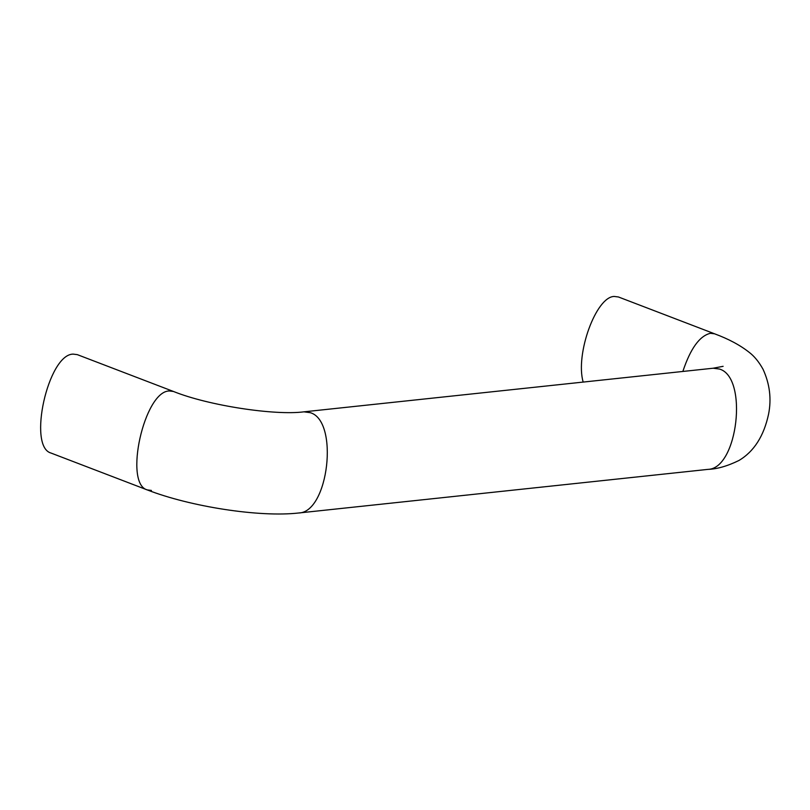 <?xml version="1.0" encoding="UTF-8"?>
<svg xmlns="http://www.w3.org/2000/svg" width="810" height="810" viewBox="0 0 810 810"><rect width="100%" height="100%" fill="white"/><g stroke="black" fill="none" stroke-linecap="round" stroke-linejoin="round"><path stroke-width="1.21" d="M583.18 382.077C575.08 354.355 596.069 296.531 614.243 296.45L618.435 296.976L714.612 333.821L710.431 333.295C699.637 335.846 690.444 348.573 682.85 371.456M723.117 366.322L713.144 368.226L303.932 411.834C275.046 415.651 208.686 405.668 173.502 391.483L77.314 354.638L73.133 354.112C48.053 354.233 27.388 446.837 51.05 453.063L147.228 489.908L151.419 490.435M713.144 368.226L719.503 369.056C748.369 377.328 737.839 468.818 707.96 469.375C717.103 469.071 727.41 466.115 738.892 460.515C753.978 451.555 763.881 436.084 768.579 414.102C771.606 398.844 769.753 383.869 763.01 369.198C758.818 361.695 754.14 356.015 748.966 352.158C739.925 345.06 728.473 338.944 714.612 333.821M173.502 391.483L169.31 390.957C144.231 391.078 123.566 483.681 147.238 489.908C190.32 506.635 259.483 517.489 298.748 512.983L707.96 469.375M303.932 411.834L310.291 412.675C339.147 420.947 328.617 512.436 298.748 512.983"/></g></svg>
